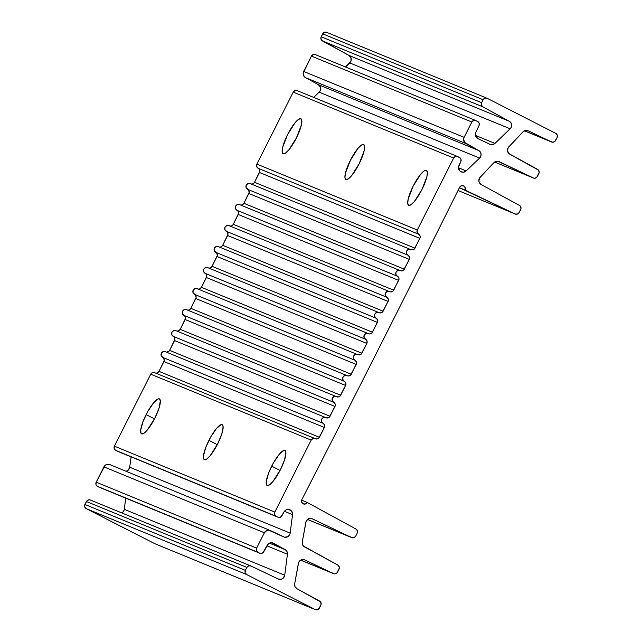 <?xml version="1.0" encoding="UTF-8"?>
<svg xmlns="http://www.w3.org/2000/svg" width="642" height="642" viewBox="0 0 642 642"><rect width="100%" height="100%" fill="white"/><g stroke="black" fill="none" stroke-linecap="round" stroke-linejoin="round"><path stroke-width="0.96" d="M300.841 118.73A19.621 4.695 117.1 0 1 300.929 118.77A19.621 4.695 117.1 0 1 296.275 138.207A19.621 4.695 117.1 0 1 283.154 153.751L282.159 151.737L282.665 147.355L287.64 134.451L295.176 122.598L298.506 119.38L300.841 118.73L301.836 120.752L301.339 125.126L296.363 138.03L288.828 149.891L285.497 153.101L283.154 153.751A19.621 4.695 117.1 0 1 283.074 153.711A19.621 4.695 117.1 0 1 287.728 134.274A19.621 4.695 117.1 0 1 300.841 118.73L300.841 118.73M146.135 414.588A19.621 4.695 117.1 0 1 159.425 398.907A19.621 4.695 117.1 0 1 154.85 418.167L147.323 430.028L143.993 433.238L141.649 433.888L140.967 433.206L140.718 429.939L143.078 421.425L147.941 411.209L153.663 402.735L158.317 398.859L159.336 398.867L160.331 400.889L159.031 408.143L154.85 418.167A19.621 4.695 117.1 0 1 141.561 433.848A19.621 4.695 117.1 0 1 146.135 414.588L154.497 418.865L146.135 414.588M426.4 170.315A19.621 4.695 117.1 0 1 426.481 170.355A19.621 4.695 117.1 0 1 421.826 189.791A19.621 4.695 117.1 0 1 408.713 205.336L407.718 203.313L408.216 198.94L413.199 186.036L420.727 174.175L424.057 170.965L426.4 170.315L427.395 172.337L426.89 176.71L421.914 189.615L414.387 201.468L411.049 204.686L408.713 205.336A19.621 4.695 117.1 0 1 408.625 205.296A19.621 4.695 117.1 0 1 413.279 185.859A19.621 4.695 117.1 0 1 426.4 170.315L426.4 170.315M363.621 144.522A19.621 4.695 117.1 0 1 363.709 144.562A19.621 4.695 117.1 0 1 359.047 163.999A19.621 4.695 117.1 0 1 345.934 179.543L344.939 177.521L345.444 173.147L350.42 160.243L357.947 148.382L361.277 145.172L363.621 144.522L364.616 146.545L364.118 150.918L359.135 163.822L351.607 175.683L348.277 178.893L345.934 179.543A19.621 4.695 117.1 0 1 345.845 179.503A19.621 4.695 117.1 0 1 350.508 160.067A19.621 4.695 117.1 0 1 363.621 144.522L363.621 144.522M208.915 440.38A19.621 4.695 117.1 0 1 222.196 424.699A19.621 4.695 117.1 0 1 217.63 443.959L210.103 455.82L206.764 459.03L204.429 459.68L203.747 458.99L203.498 455.732L205.857 447.217L210.72 436.993L216.442 428.519L221.097 424.651L222.116 424.659L223.111 426.681L221.811 433.928L217.63 443.959A19.621 4.695 117.1 0 1 204.341 459.64A19.621 4.695 117.1 0 1 208.915 440.38L217.277 444.657L208.915 440.38M271.686 466.172A19.621 4.695 117.1 0 1 284.976 450.491A19.621 4.695 117.1 0 1 280.41 469.751L272.874 481.604L269.544 484.822L267.2 485.472L266.205 483.45L266.269 481.524L268.637 473.002L273.5 462.786L279.222 454.311L283.868 450.435L284.896 450.451L285.891 452.466L284.583 459.72L280.41 469.751A19.621 4.695 117.1 0 1 267.12 485.432A19.621 4.695 117.1 0 1 271.686 466.172L280.056 470.442L271.686 466.172M303.152 503.809A3.138 3.049 -67.7 0 1 301.86 499.604L301.644 501.996L303.152 503.809L305.448 503.986L307.245 502.469L355.973 529.04A3.138 3.049 -67.7 0 1 357.201 533.189L355.708 536.134A3.138 3.049 -67.7 0 1 351.655 537.587L311.9 518.632L308.28 518.929L306.138 521.28L302.254 542.017L302.213 543.469L303.417 546.045L337.78 565.056A3.138 3.049 -67.7 0 1 339.008 569.205L337.515 572.15A3.138 3.049 -67.7 0 1 333.463 573.603L304.436 559.768L300.817 560.073L298.674 562.416L294.67 583.819L295.031 586.66L296.957 588.722L319.588 601.072A3.138 3.049 -67.7 0 1 320.815 605.221L319.323 608.167A3.138 3.049 -67.7 0 1 315.198 609.579L246.672 574.558A3.138 3.049 -67.7 0 1 245.372 570.369L246.865 567.424A3.138 3.049 -67.7 0 1 250.918 565.971L278.147 578.98L281.324 579.236L283.226 578.153L284.719 575.24L287.431 554.255L266.928 545.828L287.431 554.255L286.982 551.542L286.188 550.419L271.799 542.731L268.42 543.79L263.718 551.807A3.138 3.049 -67.7 0 1 259.625 553.147L257.932 552.272A3.138 3.049 -67.7 0 1 256.631 548.091L264.368 532.772A4.711 4.574 -67.7 0 1 270.451 530.597L284.615 537.218L287.776 536.704L289.382 535.203L290.16 533.133L292.551 514.635L284.398 511.289L292.551 514.635L292.487 513.022L290.834 510.366L287.873 509.435L286.324 509.788L283.981 511.931L281.91 515.791A3.138 3.049 -67.7 0 1 277.817 517.131L276.124 516.264A3.138 3.049 -67.7 0 1 274.824 512.075L311.177 440.107A3.138 3.049 -67.7 0 1 315.302 438.695L317.638 438.855L318.681 438.245L324.387 427.476L163.951 361.566A3.138 3.049 112.3 0 0 162.659 357.377L323.087 423.287A3.138 3.049 -67.7 0 1 321.73 419.21A3.138 3.049 -67.7 0 1 325.919 417.685L328.247 417.846L329.298 417.236L334.996 406.466L174.568 340.557A3.138 3.049 112.3 0 0 173.268 336.368L333.696 402.277A3.138 3.049 -67.7 0 1 332.347 398.2A3.138 3.049 -67.7 0 1 336.528 396.676L338.864 396.836L339.907 396.226L345.613 385.457L185.177 319.547A3.138 3.049 112.3 0 0 183.885 315.358L344.313 381.268A3.138 3.049 -67.7 0 1 342.956 377.191A3.138 3.049 -67.7 0 1 347.145 375.658L348.285 375.979L350.524 375.217L356.222 364.439L195.794 298.53A3.138 3.049 112.3 0 0 194.494 294.349L354.922 360.258A3.138 3.049 -67.7 0 1 353.573 356.182A3.138 3.049 -67.7 0 1 357.755 354.649L358.902 354.97L361.133 354.207L366.839 343.43L206.403 277.521A3.138 3.049 112.3 0 0 205.111 273.332L365.539 339.241A3.138 3.049 -67.7 0 1 364.183 335.172A3.138 3.049 -67.7 0 1 368.372 333.639L369.511 333.96L371.75 333.19L377.448 322.42L217.02 256.511A3.138 3.049 112.3 0 0 215.72 252.322L376.148 318.231A3.138 3.049 -67.7 0 1 374.8 314.163A3.138 3.049 -67.7 0 1 378.981 312.63L380.128 312.951L382.359 312.181L388.065 301.411L227.629 235.502A3.138 3.049 112.3 0 0 226.337 231.313L386.765 297.222A3.138 3.049 -67.7 0 1 385.409 293.145A3.138 3.049 -67.7 0 1 389.598 291.62L390.737 291.941L392.976 291.171L398.674 280.402L238.246 214.492A3.138 3.049 112.3 0 0 236.946 210.303L397.374 276.212A3.138 3.049 -67.7 0 1 396.026 272.136A3.138 3.049 -67.7 0 1 400.207 270.611L401.354 270.932L403.585 270.162L409.291 259.392L248.855 193.483A3.138 3.049 112.3 0 0 247.563 189.294L407.991 255.203A3.138 3.049 -67.7 0 1 406.635 251.126A3.138 3.049 -67.7 0 1 410.824 249.602L413.151 249.762L414.202 249.152L419.9 238.383L259.472 172.473A3.138 3.049 112.3 0 0 258.172 168.284L418.6 234.194A3.138 3.049 -67.7 0 1 417.308 230.005L453.653 158.036A3.138 3.049 -67.7 0 1 457.786 156.624L459.487 157.491A3.138 3.049 -67.7 0 1 460.82 161.607L458.484 167.313L459.568 170.644L460.948 171.743A4.711 4.574 -67.7 0 1 458.942 165.564L460.82 161.607L460.98 159.256L460.402 158.221L457.786 156.624L455.451 156.463L453.653 158.036L293.225 92.127L453.653 158.036L417.308 230.005L256.872 164.095L417.308 230.005L417.099 232.388L418.6 234.194A3.138 3.049 -67.7 0 1 419.9 238.383L259.472 172.473L254.521 182.28L414.949 248.189A3.138 3.049 -67.7 0 1 410.824 249.602L408.489 249.441L406.691 251.014L406.482 253.405L407.991 255.203A3.138 3.049 -67.7 0 1 409.291 259.392L248.855 193.483L243.904 203.289L404.34 269.199A3.138 3.049 -67.7 0 1 400.207 270.611L397.871 270.451L396.082 272.023L395.873 274.415L397.374 276.212A3.138 3.049 -67.7 0 1 398.674 280.402L238.246 214.492L233.295 224.299L393.723 290.208A3.138 3.049 -67.7 0 1 389.598 291.62L387.262 291.46L385.465 293.033L385.256 295.424L386.765 297.222A3.138 3.049 -67.7 0 1 388.065 301.411L227.629 235.502L222.678 245.308L383.113 311.218A3.138 3.049 -67.7 0 1 378.981 312.63L376.645 312.469L374.856 314.042L374.647 316.434L376.148 318.231A3.138 3.049 -67.7 0 1 377.448 322.42L217.02 256.511L212.069 266.318L372.496 332.227A3.138 3.049 -67.7 0 1 368.372 333.639L366.036 333.479L364.239 335.052L364.03 337.443L365.539 339.241A3.138 3.049 -67.7 0 1 366.839 343.43L206.403 277.521L201.452 287.327L361.887 353.236A3.138 3.049 -67.7 0 1 357.755 354.649L355.419 354.488L353.63 356.069L353.421 358.453L354.922 360.258A3.138 3.049 -67.7 0 1 356.222 364.439L195.794 298.53L190.843 308.337L351.27 374.246A3.138 3.049 -67.7 0 1 347.145 375.658L344.81 375.498L343.013 377.079L342.804 379.462L344.313 381.268A3.138 3.049 -67.7 0 1 345.613 385.457L185.177 319.547L180.225 329.346L340.661 395.255A3.138 3.049 -67.7 0 1 336.528 396.676L334.193 396.515L332.404 398.088L332.195 400.472L333.696 402.277A3.138 3.049 -67.7 0 1 334.996 406.466L174.568 340.557L169.616 350.355L330.044 416.265A3.138 3.049 -67.7 0 1 325.919 417.685L323.584 417.525L321.786 419.098L321.578 421.481L323.087 423.287A3.138 3.049 -67.7 0 1 324.387 427.476L163.951 361.566L158.999 371.373L319.435 437.282A3.138 3.049 -67.7 0 1 315.302 438.695L312.967 438.534L311.177 440.107L150.742 374.198L311.177 440.107L274.824 512.075L114.388 446.166L274.824 512.075L274.615 514.459L276.124 516.264L115.688 450.355L277.817 517.131L117.39 451.222L277.817 517.131L278.949 517.444L281.156 516.722L283.981 511.931A4.711 4.574 -67.7 0 1 292.551 514.635L290.16 533.133A4.711 4.574 -67.7 0 1 283.587 536.872L268.749 530.172L267 530.428L264.368 532.772L103.932 466.862L264.368 532.772L256.631 548.091L96.196 482.182L256.631 548.091L256.423 550.475L257.932 552.272L97.496 486.371L259.625 553.147L99.197 487.238L259.625 553.147L260.756 553.46L262.963 552.738L267.257 545.21A4.711 4.574 -67.7 0 1 273.5 543.252L285.104 549.584A4.711 4.574 -67.7 0 1 287.431 554.255L284.719 575.24A4.711 4.574 -67.7 0 1 278.147 578.98L250.918 565.971L248.623 565.867L246.865 567.424L86.429 501.514L246.865 567.424L245.372 570.369L84.945 504.46L245.372 570.369L245.164 572.76L246.672 574.558L86.245 508.649L246.672 574.558L315.198 609.579L154.762 543.67L315.198 609.579L317.533 609.739L319.323 608.167L321.144 604.066L320.486 601.827L296.957 588.722A4.711 4.574 -67.7 0 1 294.67 583.819L298.361 563.451A4.711 4.574 -67.7 0 1 304.894 559.96L333.463 573.603L300.689 560.137L334.594 573.884L336.785 573.105L339.337 568.05L339.225 566.854L337.78 565.056L304.541 546.92A4.711 4.574 -67.7 0 1 302.254 542.017L305.833 522.315A4.711 4.574 -67.7 0 1 312.357 518.824L351.655 537.587L307.51 519.45L352.787 537.868L353.951 537.699L355.708 536.134L357.201 533.189L357.417 530.838L355.973 529.04L307.245 502.469A3.138 3.049 -67.7 0 1 303.152 503.809M477.808 138.528A4.711 4.574 -67.7 0 1 475.81 132.356L475.57 135.887L477.808 138.528A4.711 4.574 112.3 0 0 477.921 138.584L489.846 144.273L492.518 144.643L494.958 143.415L510.213 128.833L349.786 62.924A4.711 4.574 112.3 0 0 348.911 55.389L509.339 121.298L482.848 106.837A3.138 3.049 -67.7 0 1 481.62 102.688L483.105 99.743A3.138 3.049 -67.7 0 1 487.238 98.33L555.755 133.351A3.138 3.049 -67.7 0 1 557.055 137.54L555.571 140.486A3.138 3.049 -67.7 0 1 551.51 141.938L528.254 130.824L525.461 130.478L522.965 131.867L508.143 147.732L507.525 150.854L508.978 153.631L537.635 169.4A3.138 3.049 -67.7 0 1 538.863 173.557L537.378 176.502A3.138 3.049 -67.7 0 1 533.317 177.946L497.799 161.238L496.37 161.286L493.875 162.675L479.518 178.059L478.892 181.18L479.654 183.155L481.211 184.559L519.442 205.416A3.138 3.049 -67.7 0 1 520.67 209.573L519.185 212.518A3.138 3.049 -67.7 0 1 515.125 213.963L459.407 187.721L465.057 190.04L465.209 187.665L463.684 185.907L461.357 185.779L459.592 187.36A27836.51 27021.355 -67.7 0 1 301.86 499.604A27836.51 27021.355 -67.7 0 0 459.592 187.36A3.138 3.049 -67.7 0 1 463.5 185.827A3.138 3.049 -67.7 0 1 465.057 190.04L515.125 213.963L458.019 190.505L515.125 213.963L517.428 214.075L519.185 212.518L521.007 208.417L520.341 206.17L519.442 205.416L481.211 184.559A4.711 4.574 -67.7 0 1 480.16 177.192L493.875 162.675A4.711 4.574 -67.7 0 1 499.163 161.64L533.317 177.946L494.605 162.041L533.317 177.946L534.449 178.235L536.64 177.457L539.2 172.401L538.534 170.154L509.836 154.24A4.711 4.574 -67.7 0 1 508.793 146.874L522.965 131.867A4.711 4.574 -67.7 0 1 528.254 130.824L551.51 141.938L524.434 130.808L552.65 142.219L554.832 141.441L557.055 137.54L557.264 135.149L555.755 133.351L487.238 98.33L484.903 98.17L483.105 99.743L322.677 33.833L483.105 99.743L481.62 102.688L321.185 36.779L481.62 102.688L481.404 105.039L482.848 106.837L322.412 40.928L482.848 106.837L509.339 121.298A4.711 4.574 -67.7 0 1 510.213 128.833L349.786 62.924L345.516 67.001L350.989 61.078L350.989 57.812L348.911 55.389L509.339 121.298L510.928 122.75L511.674 124.797L510.92 127.983L494.958 143.415A4.711 4.574 -67.7 0 1 489.846 144.273L477.921 138.584A4.711 4.574 -67.7 0 1 477.808 138.528M487.013 98.226L326.585 32.317A3.138 3.049 112.3 0 0 322.677 33.833L321.185 36.779A3.138 3.049 112.3 0 0 322.412 40.928L348.911 55.389L321.514 40.173L320.856 37.934L322.677 33.833L324.467 32.261L326.802 32.421M475.441 135.398L494.958 143.415L475.441 135.398M479.012 125.591L475.81 132.356L479.012 125.591A3.138 3.049 -67.7 0 0 477.68 121.474L479.173 123.24L479.012 125.591M315.551 54.698L313.216 54.538L311.418 56.111L303.185 73.164L304.18 76.526L305.528 77.658L318.312 84.632L320.39 87.063L320.639 89.238L319.893 91.316L313.689 97.415L319.186 92.167L479.614 158.076L466.164 170.933A4.711 4.574 -67.7 0 1 460.948 171.743L463.66 172.176L466.164 170.933L458.476 167.771L466.164 170.933L479.614 158.076L480.818 156.231L481.075 154.04L480.328 151.994L478.739 150.541A4.711 4.574 -67.7 0 1 479.614 158.076L319.186 92.167A4.711 4.574 112.3 0 0 318.312 84.632L478.739 150.541L465.956 143.567L305.528 77.658L318.312 84.632L478.739 150.541L464.607 142.436L463.612 139.073L464.11 137.34L303.682 71.431A4.711 4.574 112.3 0 0 305.528 77.658L465.956 143.567A4.711 4.574 -67.7 0 1 464.11 137.34L471.846 122.02L311.418 56.111L303.682 71.431L464.11 137.34L471.846 122.02L473.644 120.447L474.831 120.295L477.68 121.474L475.979 120.608A3.138 3.049 -67.7 0 0 475.754 120.503L315.326 54.594A3.138 3.049 112.3 0 0 311.418 56.111L471.846 122.02A3.138 3.049 -67.7 0 1 475.754 120.503M457.561 156.52L297.134 90.61A3.138 3.049 112.3 0 0 293.225 92.127L256.872 164.095A3.138 3.049 112.3 0 0 258.172 168.284L418.6 234.194L420.109 235.991L420.237 237.203L414.949 248.189L254.521 182.28L259.809 171.294L259.103 169.031L256.672 166.479L256.872 164.095L293.225 92.127L295.023 90.554L297.358 90.715M250.845 183.877A3.138 3.049 112.3 0 0 254.521 182.28L253.775 183.243M410.599 249.497L250.171 183.588A3.138 3.049 112.3 0 0 246.207 185.217A3.138 3.049 112.3 0 0 247.563 189.294L407.991 255.203L409.492 257.001L409.291 259.392L404.34 269.199L243.904 203.289L249.192 192.303L248.494 190.04L246.055 187.496L246.263 185.105L248.061 183.532L250.388 183.692M240.228 204.886A3.138 3.049 112.3 0 0 243.904 203.289L243.157 204.252M399.982 270.507L239.554 204.597A3.138 3.049 112.3 0 0 235.59 206.226A3.138 3.049 112.3 0 0 236.946 210.303L397.374 276.212L398.883 278.018L399.011 279.222L393.723 290.208L233.295 224.299L238.583 213.313L237.877 211.049L235.445 208.506L235.646 206.114L237.444 204.541L239.779 204.702M229.619 225.896A3.138 3.049 112.3 0 0 233.295 224.299L232.548 225.262M389.373 291.516L228.945 225.607A3.138 3.049 112.3 0 0 224.981 227.236A3.138 3.049 112.3 0 0 226.337 231.313L386.765 297.222L388.266 299.028L388.065 301.411L383.113 311.218L222.678 245.308L227.966 234.322L227.268 232.059L224.828 229.515L225.037 227.124L226.835 225.551L229.162 225.711M219.002 246.905A3.138 3.049 112.3 0 0 222.678 245.308L221.931 246.271M378.756 312.526L218.328 246.616A3.138 3.049 112.3 0 0 214.364 248.253A3.138 3.049 112.3 0 0 215.72 252.322L376.148 318.231L377.656 320.037L377.785 321.241L372.496 332.227L212.069 266.318L217.357 255.339L216.651 253.068L214.219 250.524L214.42 248.133L216.218 246.56L218.553 246.721M208.393 267.915A3.138 3.049 112.3 0 0 212.069 266.318L210.271 267.891M368.147 333.543L207.719 267.634A3.138 3.049 112.3 0 0 203.755 269.263A3.138 3.049 112.3 0 0 205.111 273.332L365.539 339.241L367.039 341.046L366.839 343.43L361.887 353.236L201.452 287.327L206.74 276.349L206.042 274.078L203.602 271.534L203.811 269.15L205.609 267.57L207.936 267.73M197.776 288.932A3.138 3.049 112.3 0 0 201.452 287.327L199.662 288.9M357.53 354.553L197.102 288.643A3.138 3.049 112.3 0 0 193.138 290.272A3.138 3.049 112.3 0 0 194.494 294.349L354.922 360.258L356.43 362.056L356.559 363.268L351.27 374.246L190.843 308.337L196.131 297.358L195.425 295.087L192.993 292.543L193.194 290.16L194.991 288.579L197.327 288.74M187.167 309.942A3.138 3.049 112.3 0 0 190.843 308.337L189.045 309.909M346.921 375.562L186.493 309.653A3.138 3.049 112.3 0 0 182.529 311.282A3.138 3.049 112.3 0 0 183.885 315.358L344.313 381.268L345.813 383.065L345.613 385.457L340.661 395.255L180.225 329.346L185.514 318.368L184.816 316.097L182.376 313.553L182.585 311.169L184.382 309.596L186.71 309.749M176.55 330.951A3.138 3.049 112.3 0 0 180.225 329.346L178.436 330.927L177.248 331.079M336.304 396.571L175.876 330.662A3.138 3.049 112.3 0 0 171.912 332.291A3.138 3.049 112.3 0 0 173.268 336.368L333.696 402.277L335.204 404.075L335.333 405.287L330.044 416.265L169.616 350.355L174.905 339.377L174.199 337.106L171.767 334.562L171.968 332.179L173.765 330.606L176.101 330.766M165.941 351.96A3.138 3.049 112.3 0 0 169.616 350.355L168.87 351.326L166.631 352.089M325.695 417.581L165.267 351.672A3.138 3.049 112.3 0 0 161.303 353.301A3.138 3.049 112.3 0 0 162.659 357.377L323.087 423.287L324.587 425.084L324.387 427.476L319.435 437.282L158.999 371.373L164.288 360.387L163.59 358.124L161.15 355.572L161.359 353.188L163.156 351.615L165.484 351.776M155.324 372.97A3.138 3.049 112.3 0 0 158.999 371.373L157.21 372.946L156.022 373.098M315.078 438.59L154.65 372.681A3.138 3.049 112.3 0 0 150.742 374.198L114.388 446.166A3.138 3.049 112.3 0 0 115.688 450.355L117.39 451.222A3.138 3.049 112.3 0 0 117.614 451.318L278.042 517.227M131.072 456.847L129.724 467.224L290.16 533.133L129.724 467.224L131.072 456.847M126.089 471.284A4.711 4.574 112.3 0 0 129.724 467.224L128.231 470.137L126.089 471.284M270.226 530.501L109.798 464.591A4.711 4.574 112.3 0 0 103.932 466.862L96.196 482.182A3.138 3.049 112.3 0 0 97.496 486.371L99.197 487.238A3.138 3.049 112.3 0 0 99.422 487.334L259.85 553.243M269.431 543.148L285.104 549.584L269.431 543.148M125.728 498.144L124.283 509.331L284.719 575.24L124.283 509.331L125.728 498.144M121.836 512.942A4.711 4.574 112.3 0 0 124.283 509.331L123.513 511.401L121.836 512.942M154.762 543.67L86.245 508.649L84.736 506.851L84.945 504.46L87.168 500.559L89.35 499.781L90.49 500.062A3.138 3.049 112.3 0 0 86.429 501.514L84.945 504.46A3.138 3.049 112.3 0 0 86.245 508.649L154.762 543.67A3.138 3.049 112.3 0 0 154.987 543.774L315.415 609.683M301.636 500.166L307.245 502.469L301.636 500.166M99.197 487.238L96.565 485.625L95.995 484.566L96.196 482.182L105.031 465.434L106.572 464.519L110.023 464.688M117.39 451.222L114.757 449.609L114.188 448.549L114.388 446.166L150.742 374.198L152.539 372.625L154.874 372.785M230.309 226.032L231.497 225.872M240.927 205.023L242.114 204.862M251.536 184.005L252.723 183.853M533.446 178.011L494.597 162.049M551.639 141.994L524.426 130.816M250.765 565.907L90.337 499.998M333.591 573.659L300.689 560.145M351.784 537.643L307.502 519.45M515.253 214.027L458.019 190.513"/></g></svg>
